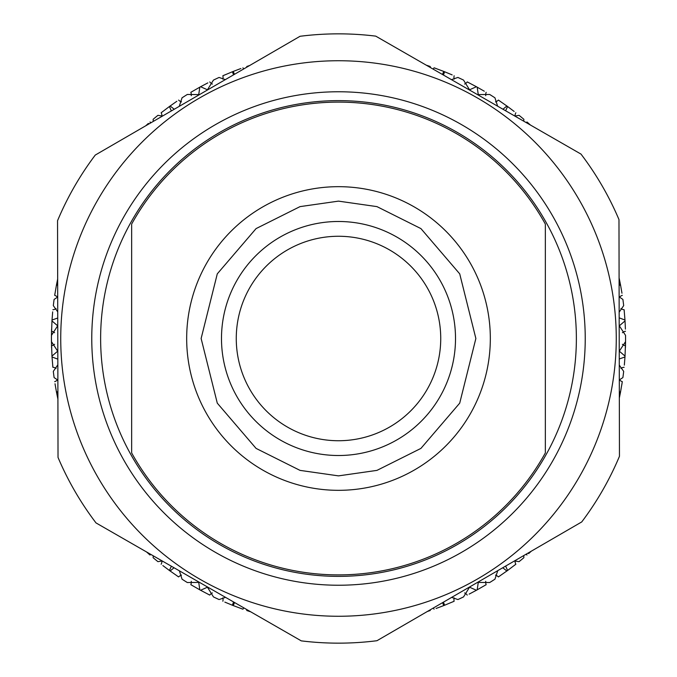 <?xml version="1.0" encoding="UTF-8"?>
<svg xmlns="http://www.w3.org/2000/svg" width="677" height="677" viewBox="0 0 677 677"><rect width="100%" height="100%" fill="white"/><g stroke="black" fill="none" stroke-linecap="round" stroke-linejoin="round"><path stroke-width="1.02" d="M338.5 574.891A236.391 236.391 0 0 0 545.34 452.947L545.34 224.053A236.391 236.391 0 0 0 131.66 224.053L131.66 452.947A236.391 236.391 0 0 0 338.5 574.891M338.5 221.489A117.011 117.011 0 0 0 221.489 338.5A117.011 117.011 0 0 0 338.5 455.511A117.011 117.011 0 0 0 455.511 338.5A117.011 117.011 0 0 0 338.5 221.489M338.5 236.265A102.235 102.235 0 0 0 236.265 338.5A102.235 102.235 0 0 0 338.5 440.735A102.235 102.235 0 0 0 440.735 338.5A102.235 102.235 0 0 0 338.5 236.265M576.372 338.5A237.872 237.872 0 0 1 338.5 576.372A237.872 237.872 0 0 1 100.628 338.5A237.872 237.872 0 0 1 338.5 100.628A237.872 237.872 0 0 1 576.372 338.5M585.233 338.5A246.733 246.733 0 0 1 338.5 585.233A246.733 246.733 0 0 1 91.767 338.5A246.733 246.733 0 0 1 338.5 91.767A246.733 246.733 0 0 1 585.233 338.5M338.5 616.265A277.765 277.765 0 0 0 616.265 338.5A277.765 277.765 0 0 0 338.5 60.735A277.765 277.765 0 0 0 60.735 338.5A277.765 277.765 0 0 0 338.5 616.265M338.5 643.15A304.65 304.65 0 0 0 376.962 640.713L581.738 521.933A304.65 304.65 0 0 0 619.455 456.298L618.973 219.568A304.65 304.65 0 0 0 580.993 154.085L375.735 36.135A304.65 304.65 0 0 0 300.038 36.287L95.262 155.067A304.65 304.65 0 0 0 57.545 220.702L58.027 457.432A304.65 304.65 0 0 0 96.007 522.915L301.265 640.865A304.65 304.65 0 0 0 338.5 643.15M51.435 337.29L51.435 338.5A287.065 287.065 0 0 0 51.452 341.623L57.672 351.185L51.968 356.085A287.065 287.065 0 0 0 52.027 356.965L57.824 359.157M57.841 364.793L53.322 371.377A287.065 287.065 0 0 0 54.101 377.58L57.867 380.119M57.892 391.797L56.436 391.865A287.065 287.065 0 0 0 56.597 392.719L57.892 392.262M153.256 555.817L153.12 557.687A287.065 287.065 0 0 0 157.936 561.665L162.184 560.945M171.374 566.226L169.411 570.483A287.065 287.065 0 0 0 170.122 570.999L174.04 567.758M179.38 570.821L182.054 579.19A287.065 287.065 0 0 0 187.326 582.542L198.733 582.406L199.817 589.845A287.065 287.065 0 0 0 200.587 590.268L207.45 587.204L213.45 596.902A287.065 287.065 0 0 0 219.103 599.56L225.543 597.351M233.54 601.946L232.414 605.246A287.065 287.065 0 0 0 233.227 605.568L234.547 602.53M246.504 609.393L246.826 610.536A287.065 287.065 0 0 0 250.71 611.813L249.458 611.407M427.399 611.458A287.065 287.065 0 0 0 430.174 610.536L430.394 609.715M442.572 602.657L443.773 605.568A287.065 287.065 0 0 0 444.586 605.246L443.46 602.141M451.669 597.376L457.897 599.56A287.065 287.065 0 0 0 463.55 596.902L469.55 587.204L476.413 590.268A287.065 287.065 0 0 0 477.183 589.845L478.267 582.406L489.674 582.542A287.065 287.065 0 0 0 494.946 579.19L497.764 570.643M502.74 567.758L506.878 570.999A287.065 287.065 0 0 0 507.589 570.483L505.651 566.065M514.478 560.945L519.064 561.665A287.065 287.065 0 0 0 523.88 557.687L523.744 555.572M619.328 392.322L620.403 392.719A287.065 287.065 0 0 0 620.564 391.865L619.328 391.831M619.303 379.958L622.899 377.58A287.065 287.065 0 0 0 623.678 371.377L619.269 365.115M619.26 358.988L624.973 356.965A287.065 287.065 0 0 0 625.032 356.085L619.328 351.185L625.548 341.623A287.065 287.065 0 0 0 625.548 335.377L619.328 325.823L625.032 320.915A287.065 287.065 0 0 0 624.973 320.035L619.176 317.843M57.74 318.012L52.027 320.035A287.065 287.065 0 0 0 51.968 320.915L51.444 336.004M51.587 329.107L51.452 335.377A287.065 287.065 0 0 0 51.435 338.5L51.587 347.893M51.52 331.265A7.396 7.396 0 0 1 54.592 332.712M51.968 320.915L57.672 325.823L51.452 335.377M57.697 297.042L54.101 299.42A287.065 287.065 0 0 0 53.322 305.623L57.731 311.885M53.322 305.623L53.737 302.17M57.553 297.169A7.396 7.396 0 0 0 54.693 295.35L56.436 285.135L57.672 285.169M162.522 116.055L157.936 115.335A287.065 287.065 0 0 0 153.12 119.313L153.256 121.428M153.12 119.313L155.786 117.087M161.989 116.055A7.396 7.396 0 0 0 161.151 112.771L169.411 106.517L171.349 110.935M225.331 79.624L219.103 77.44A287.065 287.065 0 0 0 213.45 80.098L207.45 89.796L200.587 86.732A287.065 287.065 0 0 0 199.817 87.155L198.733 94.594L187.326 94.458A287.065 287.065 0 0 0 182.054 97.81L179.236 106.357M181.978 97.86L184.982 95.931M191.261 95.685A7.396 7.396 0 0 0 190.838 92.317L200.629 86.707M213.45 80.098L216.589 78.6M222.86 79.15A7.396 7.396 0 0 0 222.86 75.756L232.414 71.754L233.54 74.859M249.601 65.542A287.065 287.065 0 0 0 246.826 66.464L246.606 67.285M246.826 66.464L249.788 65.483M430.496 67.607L430.174 66.464A287.065 287.065 0 0 0 426.29 65.187L427.542 65.593M433.111 69.105A7.396 7.396 0 0 0 434.067 67.802L443.773 71.432L442.453 74.47M497.62 106.179L494.946 97.81A287.065 287.065 0 0 0 489.674 94.458L478.267 94.594L477.183 87.155A287.065 287.065 0 0 0 476.413 86.732L469.55 89.796L463.55 80.098A287.065 287.065 0 0 0 457.897 77.44L451.457 79.649M457.897 77.44L461.045 78.904M464.625 84.075A7.396 7.396 0 0 0 467.24 81.917L476.413 86.732M489.674 94.458L492.619 96.312M495.513 101.888A7.396 7.396 0 0 0 498.382 100.078L506.878 106.001L502.96 109.242M523.744 121.183L523.88 119.313A287.065 287.065 0 0 0 519.064 115.335L514.816 116.055M519.064 115.335L521.755 117.536M526.156 122.571A7.396 7.396 0 0 0 527.002 121.995L530.438 125.033M619.108 285.203L620.564 285.135A287.065 287.065 0 0 0 620.403 284.281L619.108 284.738M620.403 284.281L619.091 277.866M619.159 312.207L623.678 305.623A287.065 287.065 0 0 0 622.899 299.42L619.133 296.881M622.899 299.42L623.348 302.873M620.894 308.661A7.396 7.396 0 0 0 624.118 309.711L624.973 320.035M625.548 335.377L625.565 338.5M622.408 344.288A7.396 7.396 0 0 0 625.48 345.735L625.556 340.996M625.032 356.085L625.548 341.623M623.678 371.377L623.263 374.83M619.447 379.831A7.396 7.396 0 0 0 622.307 381.65L620.564 391.865M523.88 557.687L521.214 559.913M515.011 560.945A7.396 7.396 0 0 0 515.849 564.229L507.589 570.483M494.946 579.19L492.018 581.069M485.739 581.315A7.396 7.396 0 0 0 486.162 584.683L476.371 590.293M463.627 596.86L460.411 598.4M454.14 597.85A7.396 7.396 0 0 0 454.14 601.244L444.586 605.246M430.174 610.536L427.212 611.517M243.889 607.895A7.396 7.396 0 0 0 242.933 609.198L233.227 605.568M219.103 599.56L215.955 598.096M212.375 592.925A7.396 7.396 0 0 0 209.76 595.083L200.587 590.268M187.326 582.542L184.381 580.688M181.487 575.111A7.396 7.396 0 0 0 178.618 576.922L169.377 570.457M157.936 561.665L155.245 559.464M150.844 554.429A7.396 7.396 0 0 0 149.998 555.005L146.562 551.967M56.597 392.719L57.909 399.134M54.101 377.58L53.652 374.127M56.106 368.339A7.396 7.396 0 0 0 52.882 367.289L52.027 356.965M55.023 293.217L54.693 295.35M162.852 111.443L161.151 112.771M192.7 91.217L190.838 92.317M224.84 74.893L222.86 75.756M436.098 68.529L434.067 67.802M469.161 82.89L467.24 81.917M500.168 101.288L498.382 100.078M528.627 123.417L527.002 121.995M624.329 311.86L624.118 309.711M625.413 347.893L625.48 345.735M621.977 383.783L622.307 381.65M514.148 565.557L515.849 564.229M484.3 585.783L486.162 584.683M452.16 602.107L454.14 601.244M240.902 608.471L242.933 609.198M207.839 594.11L209.76 595.083M176.832 575.712L178.618 576.922M148.373 553.583L149.998 555.005M52.671 365.14L52.882 367.289M51.452 341.623L51.968 356.085M52.027 319.993L51.968 320.957M624.973 357.007L625.032 356.043M620.394 392.762L620.572 391.814M495.513 575.111A7.396 7.396 0 0 1 498.382 576.922L507.623 570.457M443.731 605.585L444.628 605.23M232.372 605.23L233.269 605.585M191.261 581.315A7.396 7.396 0 0 1 190.838 584.683L200.629 590.293M56.513 392.288L56.606 392.762M52.002 356.525L52.027 357.007M505.626 110.774L507.589 106.517A287.065 287.065 0 0 0 506.878 106.001M443.46 75.054L444.586 71.754A287.065 287.065 0 0 0 443.773 71.432M234.428 74.343L233.227 71.432A287.065 287.065 0 0 0 232.414 71.754M174.26 109.242L170.122 106.001A287.065 287.065 0 0 0 169.411 106.517M57.672 284.678L56.597 284.281A287.065 287.065 0 0 0 56.436 285.135M52.027 320.035L52.671 311.86M56.106 308.661A7.396 7.396 0 0 1 52.882 309.711M56.597 284.281L57.663 279.009M145.699 125.812L148.373 123.417M151.064 122.698A7.396 7.396 0 0 1 149.998 121.995M169.766 106.255L176.832 101.288M181.487 101.888A7.396 7.396 0 0 1 178.618 100.078M200.587 86.732L207.839 82.89M212.375 84.075A7.396 7.396 0 0 1 209.76 81.917M233.227 71.432L240.902 68.529M243.745 68.944A7.396 7.396 0 0 1 242.933 67.802M444.586 71.754L452.16 74.893M454.14 79.15A7.396 7.396 0 0 1 454.14 75.756M476.794 86.944L484.3 91.217M485.739 95.685A7.396 7.396 0 0 1 486.162 92.317M507.589 106.517L514.148 111.443M515.011 116.055A7.396 7.396 0 0 1 515.849 112.771M620.564 285.135L621.977 293.217M619.447 297.169A7.396 7.396 0 0 1 622.307 295.35M625.032 320.915L625.413 329.107M622.408 332.712A7.396 7.396 0 0 1 625.48 331.265M624.973 356.965L624.329 365.14M620.894 368.339A7.396 7.396 0 0 1 624.118 367.289M620.403 392.719L619.337 397.991M531.301 551.188L528.627 553.583M525.936 554.302A7.396 7.396 0 0 1 527.002 555.005M498.382 576.922L500.168 575.712M476.413 590.268L469.161 594.11M464.625 592.925A7.396 7.396 0 0 1 467.24 595.083M443.773 605.568L436.098 608.471M433.255 608.056A7.396 7.396 0 0 1 434.067 609.198M232.414 605.246L224.84 602.107M222.86 597.85A7.396 7.396 0 0 1 222.86 601.244M190.838 584.683L192.7 585.783M169.411 570.483L162.852 565.557M161.989 560.945A7.396 7.396 0 0 1 161.151 564.229M56.436 391.865L55.023 383.783M57.553 379.831A7.396 7.396 0 0 1 54.693 381.65M54.592 344.288A7.396 7.396 0 0 1 51.52 345.735M621.799 384.883L621.968 383.808M56.606 284.238L56.513 284.712M233.269 71.415L232.82 71.593M444.628 71.77L444.18 71.593M620.572 285.186L620.487 284.712M625.032 320.957L624.998 320.475M338.5 490.326A151.826 151.826 0 0 1 186.674 338.5A151.826 151.826 0 0 1 338.5 186.674A151.826 151.826 0 0 1 490.326 338.5A151.826 151.826 0 0 1 338.5 490.326M338.5 475.872L300.038 470.38L256.075 448.402L217.283 403.145L201.128 338.5L217.283 273.855L256.075 228.598L300.038 206.62L338.5 201.128L376.962 206.62L420.925 228.598L459.717 273.855L475.872 338.5L459.717 403.145L420.925 448.402L376.962 470.38L338.5 475.872"/></g></svg>
